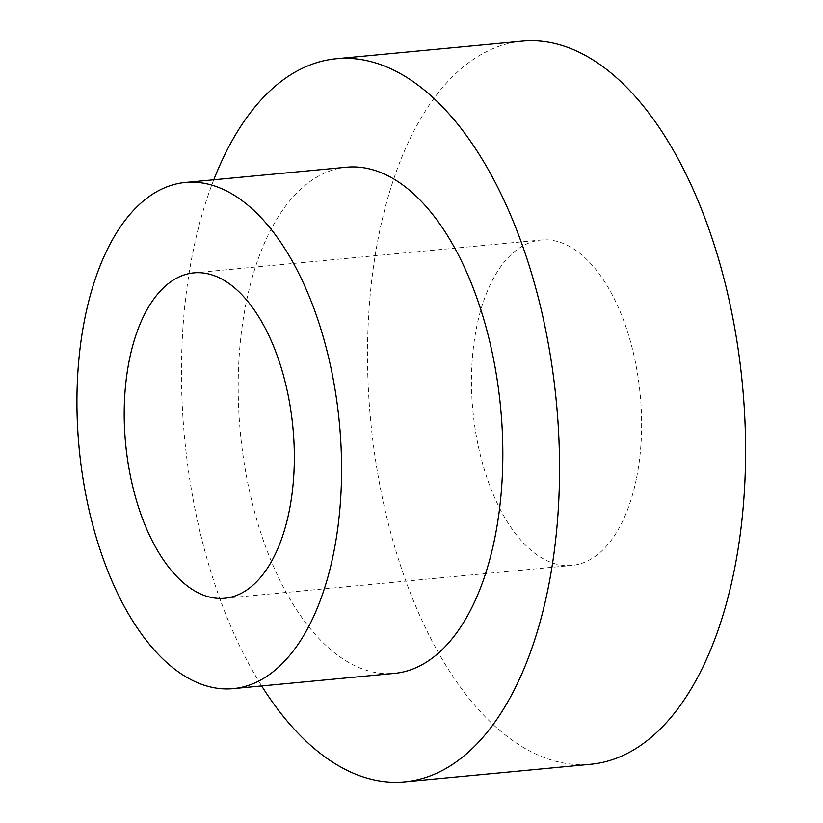 <?xml version="1.0" encoding="UTF-8"?>
<svg xmlns="http://www.w3.org/2000/svg" width="823" height="823" viewBox="0 0 823 823"><rect width="100%" height="100%" fill="white"/><g stroke="black" fill="none" stroke-linecap="round" stroke-linejoin="round"><path stroke-width="0.62" stroke-dasharray="4.12 3.09" d="M346.565 167.213A254.214 130.723 -95.4 0 0 238.67 365.093A254.214 130.723 -95.4 0 0 324.56 644.121A254.214 130.723 -95.4 0 0 394.443 673.389M213.785 179.774A363.159 186.749 -95.4 0 0 261.673 685.95M636.333 479.058A163.427 84.039 84.6 0 1 571.944 565.401A163.427 84.039 84.6 0 1 472.886 410.615A163.427 84.039 84.6 0 1 541.164 240.007A163.427 84.039 84.6 0 1 586.089 258.813A163.427 84.039 84.6 0 1 636.333 479.058M522.348 41.15A363.159 186.749 -95.4 0 0 368.21 323.83A363.159 186.749 -95.4 0 0 490.92 722.44A363.159 186.749 -95.4 0 0 590.76 764.248M224.648 598.249L571.944 565.401M193.868 272.855L541.164 240.007"/><path stroke-width="1.23" d="M233.207 688.635L394.443 673.389A254.214 130.723 -95.4 0 0 500.651 407.992A254.214 130.723 -95.4 0 0 346.565 167.213L185.319 182.469A254.214 130.723 -95.4 0 0 77.424 380.349A254.214 130.723 -95.4 0 0 163.314 659.377A254.214 130.723 -95.4 0 0 233.207 688.635A254.214 130.723 -95.4 0 0 339.405 423.238A254.214 130.723 -95.4 0 0 185.319 182.469M261.673 685.95A363.159 186.749 -95.4 0 0 304.87 740.042A363.159 186.749 -95.4 0 0 404.71 781.85A363.159 186.749 -95.4 0 0 556.43 402.714A363.159 186.749 -95.4 0 0 336.298 58.752A363.159 186.749 -95.4 0 0 213.785 179.774M238.793 291.671A163.427 84.039 84.6 0 1 294.017 471.044A163.427 84.039 84.6 0 1 224.648 598.249A163.427 84.039 84.6 0 1 125.6 443.474A163.427 84.039 84.6 0 1 193.868 272.855A163.427 84.039 84.6 0 1 238.793 291.671M404.71 781.85L590.76 764.248A363.159 186.749 -95.4 0 0 742.48 385.113A363.159 186.749 -95.4 0 0 522.348 41.15L336.298 58.752"/></g></svg>
